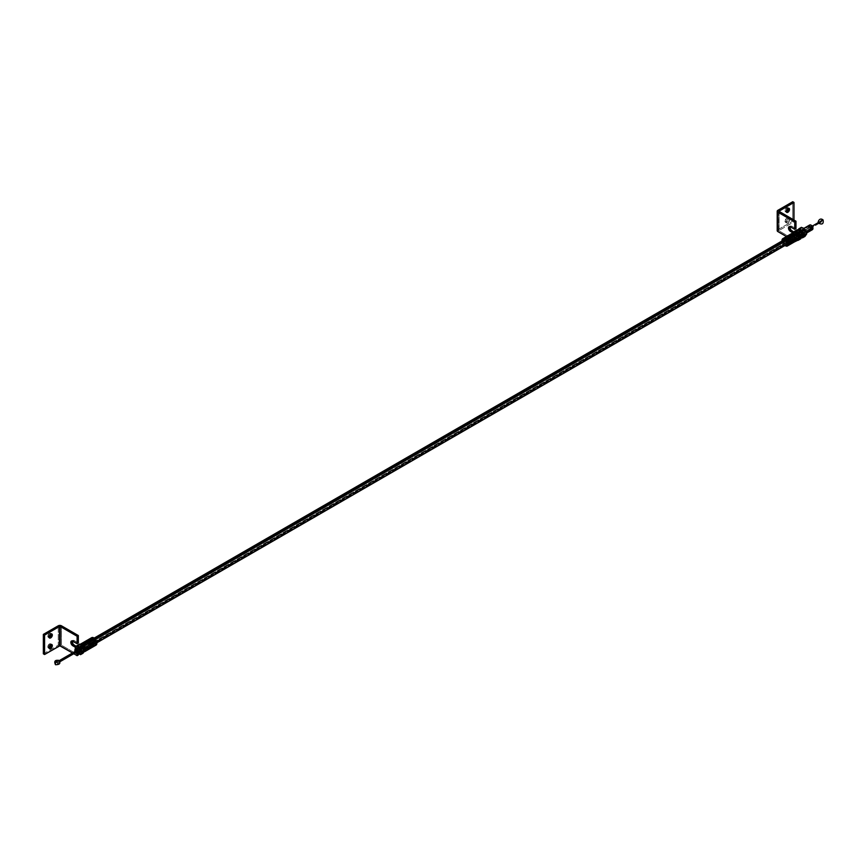 <?xml version="1.0" encoding="UTF-8"?>
<svg xmlns="http://www.w3.org/2000/svg" width="867" height="867" viewBox="0 0 867 867"><rect width="100%" height="100%" fill="white"/><g stroke="black" fill="none" stroke-linecap="round" stroke-linejoin="round"><path stroke-width="0.65" stroke-dasharray="4.33 3.25" d="M820.951 221.085L819.098 222.158L820.778 221.02L821.277 222.18L820.951 221.085M812.227 226.124L76.686 650.781L812.227 226.124M59.249 660.849L57.179 662.052L57.504 663.136L820.951 222.147L57.179 663.103L56.854 662.02L59.249 660.849M57.179 663.103L56.854 662.02L57.601 662.616L57.179 663.103M795.743 233.96L785.058 240.137L795.743 233.96L794.681 233.722L793.977 235.987L795.743 238.371A2.699 1.561 -120 0 0 797.098 238.501A2.699 1.561 -120 0 0 797.51 236.344A2.699 1.561 -120 0 0 795.743 233.96A2.699 1.561 -120 0 0 794.4 233.83A2.699 1.561 -120 0 0 793.977 235.987A2.699 1.561 -120 0 0 795.743 238.371L797.098 238.501L797.651 237.265L795.743 233.96M94.817 638.632L83.145 645.384A2.699 1.561 60 0 1 84.912 647.757A2.699 1.561 60 0 1 84.489 649.925A2.699 1.561 60 0 1 83.145 649.784L795.743 238.371L83.145 649.784L81.379 647.411L81.791 645.243L83.514 645.633L84.912 647.757L84.728 649.73L83.145 649.784A2.699 1.561 60 0 1 81.379 647.411A2.699 1.561 60 0 1 81.791 645.243A2.699 1.561 60 0 1 83.145 645.384L94.817 638.632M83.145 648.906A1.626 0.932 60 0 1 82.083 647.476A1.626 0.932 60 0 1 82.332 646.175A1.626 0.932 60 0 1 83.145 646.262L795.743 234.838A1.626 0.932 -120 0 0 794.931 234.762A1.626 0.932 -120 0 0 794.692 236.062A1.626 0.932 -120 0 0 795.743 237.493L83.145 648.906L795.743 237.493L794.692 236.062L794.931 234.762L796.806 236.268L796.697 237.45L795.743 237.493A1.626 0.932 -120 0 0 796.556 237.569A1.626 0.932 -120 0 0 796.806 236.268A1.626 0.932 -120 0 0 795.743 234.838L83.145 646.262A1.626 0.932 60 0 1 84.197 647.692A1.626 0.932 60 0 1 83.958 648.982A1.626 0.932 60 0 1 83.145 648.906L84.099 648.874L84.262 647.974L82.506 646.121L82.018 647.194L83.145 648.906M794.985 235.77A1.084 0.629 60 0 1 796.513 236.561L812.162 227.522A1.084 0.629 -120 0 0 810.645 226.731L795.18 235.25L796.513 236.561L796.069 237.157L795.234 236.518L794.985 235.77L810.645 226.731L811.967 228.043L811.664 226.45L810.645 226.731A1.084 0.629 -120 0 0 812.162 227.522L796.513 236.561A1.084 0.629 60 0 1 794.985 235.77M812.932 228.444A2.699 1.561 60 0 1 811.068 229.582A2.699 1.561 60 0 1 809.117 226.352L809.876 226.33A2.157 1.246 -120 0 0 811.404 228.888A2.157 1.246 -120 0 0 812.932 228.097M809.67 225.008A2.699 1.561 -120 0 0 809.117 226.352L794.215 234.946A2.699 1.561 60 0 1 794.779 233.602A2.699 1.561 60 0 1 796.816 234.285A2.699 1.561 60 0 1 798.03 236.94L797.542 238.241L795.841 237.959L794.4 235.889L794.497 233.862L796.415 233.927L798.03 236.94L802.062 234.621L798.03 236.94A2.699 1.561 60 0 1 797.477 238.284A2.699 1.561 60 0 1 795.44 237.601A2.699 1.561 60 0 1 794.215 234.946L809.117 226.352A2.699 1.561 -120 0 0 810.331 229.007A2.699 1.561 -120 0 0 812.368 229.69M806.343 232.15L802.311 234.48L806.343 232.15M783.638 240.04L783.15 241.34L793.836 235.163A2.699 1.561 -120 0 0 795.061 237.818A2.699 1.561 -120 0 0 797.098 238.501A2.699 1.561 -120 0 0 797.651 237.168L786.965 243.334L797.651 237.168A2.699 1.561 -120 0 0 796.437 234.513A2.699 1.561 -120 0 0 794.4 233.83A2.699 1.561 -120 0 0 793.836 235.163L783.15 241.34A2.699 1.561 60 0 1 783.703 239.996L785.394 239.032M787.214 246.076L787.225 246.076A4.324 2.493 60 0 1 783.952 244.993A4.324 2.493 60 0 1 782.001 240.744L793.077 234.35A4.324 2.493 -120 0 0 795.028 238.598A4.324 2.493 -120 0 0 798.29 239.682M788.385 245.404L789.013 243.746L795.321 240.452L789.013 243.746L788.385 245.404M787.29 245.599L793.392 242.077A4.324 2.493 60 0 1 791.484 241.08L785.383 244.602A4.324 2.493 -120 0 0 785.556 244.754A4.324 2.493 -120 0 0 787.29 245.599L793.381 241.806L787.29 245.599L785.372 244.331L787.29 245.599M783.237 240.853A4.324 2.493 -120 0 0 784.267 243.302L790.379 239.769A4.324 2.493 60 0 1 789.349 237.32L783.237 240.853L784.462 243.269L790.574 239.736L784.462 243.269L783.627 242.099L783.237 240.853L789.544 237.287L783.237 240.853M793.251 233.093L793.11 233.678M793.966 232.204A4.324 2.493 -120 0 0 793.077 234.35L794.074 237.363L796.264 239.552M796.86 239.791L797.423 239.888M793.077 234.35L782.001 240.744L782.999 243.757L785.199 245.946M784.061 237.926L784.061 237.926A4.324 2.493 -120 0 0 783.183 239.379L789.295 235.846A4.324 2.493 60 0 1 790.13 234.426M797.098 238.501L786.402 244.678A2.699 1.561 60 0 1 784.364 243.995A2.699 1.561 60 0 1 783.15 241.34L784.407 244.039L786.467 244.635M785.383 244.602L791.473 240.809L785.383 244.602M791.473 240.809L793.392 242.077L791.473 240.809L785.372 244.331L787.279 245.328L793.381 241.806L791.473 240.809M789.349 237.32L790.574 239.736L789.349 237.32M790.574 239.736L789.544 237.287L783.432 240.82L784.462 243.269L790.574 239.736M790.173 234.393L789.295 235.846L783.183 239.379L789.501 236.084L790.379 234.632L784.267 238.165L783.389 239.617L783.746 238.165M789.501 236.084L790.379 234.632L784.267 238.165L783.389 239.617L789.501 236.084M787.019 238.75L785.123 238.024L787.019 238.75M793.132 235.228L787.03 239.021L793.132 235.228M788.125 240.051L794.237 236.528L788.125 240.051M789.154 242.511L787.93 240.083L789.154 242.511M789.003 244.689L788.136 245.198L789.003 244.689M793.836 235.163L795.093 237.861L797.38 238.252L797.477 236.225L796.036 234.155L794.616 233.732L793.836 235.163M812.932 227.923L811.772 229.051L810.168 227.457L810.092 225.463L811.631 225.518M811.219 225.268A2.157 1.246 -120 0 0 809.876 226.33L809.117 226.352M83.113 648.451A1.084 0.629 -120 0 0 83.167 646.717L76.448 650.597L82.744 646.598L82.582 647.866L83.666 648.527L83.167 646.717A1.084 0.629 -120 0 0 83.113 648.451L77.185 651.876L83.113 648.451M82.452 645.449L82.083 645.351A2.699 1.561 -120 0 0 81.411 645.471A2.699 1.561 -120 0 0 80.989 647.584A2.699 1.561 -120 0 0 82.701 649.968L76.74 653.415A2.699 1.561 60 0 1 74.909 650.38A2.699 1.561 -120 0 0 76.74 653.415L76.469 653.252M75.711 652.623A2.157 1.246 60 0 1 75.071 651.496M78.55 648.104L82.614 645.752L78.55 648.104M83.21 645.416A2.699 1.561 60 0 1 84.923 647.801A2.699 1.561 60 0 1 84.489 649.925A2.699 1.561 60 0 1 83.08 649.751L93.777 643.574A2.699 1.561 -120 0 0 95.186 643.747A2.699 1.561 -120 0 0 95.608 641.623A2.699 1.561 -120 0 0 93.896 639.239L83.21 645.416L93.896 639.239L95.619 641.667L95.142 643.769L93.398 643.303L92.054 641.157L92.281 639.228L93.896 639.239A2.699 1.561 -120 0 0 92.487 639.077A2.699 1.561 -120 0 0 92.065 641.19A2.699 1.561 -120 0 0 93.777 643.574L83.08 649.751A2.699 1.561 60 0 1 81.368 647.367A2.699 1.561 60 0 1 81.791 645.243A2.699 1.561 60 0 1 83.21 645.416L85.031 648.31L84.153 650.033L82.354 649.134L81.26 646.858L81.834 645.221L83.21 645.416M91.674 637.668A4.324 2.493 -120 0 0 90.992 641.071A4.324 2.493 -120 0 0 93.734 644.875L82.658 651.269A4.324 2.493 60 0 1 80.046 647.844A4.324 2.493 60 0 1 80.23 644.376M84.37 641.883L85.378 641.667L84.37 641.883M89.821 639.207L83.709 642.729A4.324 2.493 -120 0 0 83.644 644.896L89.756 641.374A4.324 2.493 60 0 1 89.821 639.207L83.709 642.729L89.821 639.207L89.984 641.515L89.821 639.207M91.967 645.081A4.324 2.493 60 0 1 90.341 642.978L84.24 646.511A4.324 2.493 -120 0 0 85.855 648.614L91.967 645.081L90.471 642.826L84.24 646.511L90.471 642.826L91.967 645.081L85.855 648.614L91.967 645.081M84.37 651.735L82.658 651.269L80.533 648.928L79.742 646.641L80.273 644.311M82.083 645.351L80.902 646.229L81.368 648.505L83.069 650.163L84.619 649.383M84.218 651.746A4.324 2.493 60 0 1 82.658 651.269L93.734 644.875A4.324 2.493 -120 0 0 95.999 645.156M94.796 645.839A4.324 2.493 60 0 1 93.213 645.85L87.101 649.383A4.324 2.493 -120 0 0 88.737 649.34M91.75 637.624L90.862 638.892L91.241 641.775L92.574 643.899L94.915 645.33M89.756 641.374L83.644 644.896L89.756 641.374M83.709 642.729L83.871 645.037L83.525 643.726M83.936 642.87L83.871 645.037L89.984 641.515L90.049 639.347L83.936 642.87M85.855 648.614L84.359 646.359L85.855 648.614M84.359 646.359L85.974 648.451L92.086 644.929L90.471 642.826L84.359 646.359M87.101 649.383L93.105 645.557L87.101 649.383L94.796 645.492L93.105 645.557L94.904 645.785M86.993 649.08L88.683 649.015L94.796 645.492L93.105 645.557L86.993 649.08M89.55 648.137L89.279 646.164L95.619 642.772L89.279 646.164L89.55 648.137M95.034 641.157L88.802 644.842L87.177 642.74L88.802 644.842L95.034 641.157M92.162 638.296L86.158 642.111L84.478 642.187L86.158 642.111L92.162 638.296M91.609 638.611L92.27 638.589L91.609 638.611M76.74 653.415L82.701 649.968A2.699 1.561 -120 0 0 84.11 650.142A2.699 1.561 -120 0 0 84.576 649.535M74.996 651.258L75.787 652.71M76.394 652.331L75.657 650.998M76.318 652.277A1.084 0.629 60 0 1 75.667 651.15M59.769 661.824L57.504 663.136L56.723 662.225L56.929 662.887L59.357 662.063L59.108 661.022L58.956 661.987C57.114 664.956 55.878 665.531 55.26 663.678M59.108 661.022L56.723 662.225L57.623 662.919L56.788 662.074L58.577 661.163L59.108 662.074M55.531 664.718A2.699 1.29 127.5 0 0 57.32 664.263A2.699 1.29 127.5 0 0 58.956 661.987L59.476 661.857M818.361 222.364L818.827 223.285L822.859 220.511C820.681 222.689 819.348 223.523 818.86 223.003L818.708 222.19L820.626 221.052L76.534 650.651M821.342 222.115L820.561 221.118L821.342 222.115L819.488 223.187L821.342 222.115M818.86 223.003L818.708 222.19M797.781 235.802A2.699 1.561 60 0 1 797.477 238.284A2.699 1.561 60 0 1 794.475 236.095A2.699 1.561 -120 0 0 797.499 238.273A2.699 1.561 -120 0 0 797.803 235.791L797.976 237.58L797.087 238.403L795.288 237.439L794.974 235.932A2.265 1.311 -120 0 0 797.163 237.872A2.265 1.311 -120 0 0 797.748 235.683L797.803 235.791A2.699 1.561 60 0 1 797.098 238.392A2.699 1.561 60 0 1 794.497 236.084L794.28 234.307L795.169 233.483L797.748 235.683A2.265 1.311 60 0 1 797.499 237.775A2.265 1.311 60 0 1 794.974 235.932L797.532 234.328A2.699 1.561 -120 0 0 800.133 236.637A2.699 1.561 -120 0 0 800.837 234.036L800.36 234.177A2.265 1.311 60 0 1 799.775 236.377A2.265 1.311 60 0 1 797.575 234.426A2.265 1.311 -120 0 0 800.1 236.268A2.265 1.311 -120 0 0 800.36 234.177L797.748 235.683L800.36 234.177A2.265 1.311 -120 0 0 797.835 232.345A2.265 1.311 -120 0 0 797.575 234.426L794.974 235.932A2.265 1.311 60 0 1 795.223 233.852A2.265 1.311 60 0 1 797.748 235.683A2.265 1.311 -120 0 0 795.559 233.743A2.265 1.311 -120 0 0 794.974 235.932L794.497 236.084A2.699 1.561 60 0 1 795.191 233.472A2.699 1.561 60 0 1 797.803 235.791A2.699 1.561 -120 0 0 794.801 233.591A2.699 1.561 -120 0 0 794.497 236.084A2.699 1.561 60 0 1 794.779 233.602A2.699 1.561 60 0 1 797.781 235.802M793.728 232.323L793.175 235.152L795.31 238.913L794.638 238.295L797.141 236.854L796.535 234.415L798.388 237.135L801.346 237.926M798.388 230.319L796.535 230.893L796.535 234.415L795.386 232.302L792.871 233.754L794.638 238.295L797.141 236.854L799.612 237.981M802.138 236.799L801.823 233.949L799.97 231.229M800.837 234.036L800.891 236.149L799.06 236.312L797.532 234.328L797.467 232.215L798.93 231.847L800.837 234.036A2.699 1.561 -120 0 0 798.225 231.717A2.699 1.561 -120 0 0 797.532 234.328L797.575 234.426A2.265 1.311 60 0 1 798.171 232.237A2.265 1.311 60 0 1 800.36 234.177L800.837 234.036M796.535 230.893A4.324 2.493 -120 0 0 796.535 234.415A4.324 2.493 -120 0 0 799.179 237.71L797.141 236.854L795.386 232.302L797.141 229.798L795.386 232.302L792.871 233.754L793.478 236.182A4.324 2.493 60 0 1 793.088 234.578M793.478 232.649L793.999 231.977M798.16 240.332L797.098 239.942L798.16 240.332M793.999 237.287L796.123 239.476A4.324 2.493 60 0 1 793.478 236.182L793.999 237.287M799.179 237.71A4.324 2.493 -120 0 0 799.786 237.992A4.324 2.493 -120 0 0 801.823 237.471A4.324 2.493 -120 0 0 801.823 233.949A4.324 2.493 -120 0 0 799.179 230.655M802.3 234.859L802.062 235.531A2.699 1.561 60 0 1 801.758 235.813A2.699 1.561 60 0 1 799.244 234.556A2.699 1.561 60 0 1 798.756 231.424L798.767 231.402A2.699 1.561 -120 0 0 799.266 234.545A2.699 1.561 -120 0 0 801.769 235.802A2.699 1.561 -120 0 0 802.073 235.521L800.534 235.748L798.886 233.938L798.594 231.727L799.916 231.066M799.244 231.608A2.265 1.311 -120 0 0 799.84 234.48A2.265 1.311 -120 0 0 802.029 235.065L802.073 235.521A2.699 1.561 60 0 1 799.472 234.827A2.699 1.561 60 0 1 798.767 231.402L801.802 229.657A2.699 1.561 -120 0 0 802.506 233.071A2.699 1.561 -120 0 0 805.118 233.765L804.63 233.559A2.265 1.311 60 0 1 802.441 232.974A2.265 1.311 60 0 1 801.856 230.113A2.265 1.311 -120 0 0 802.268 232.746A2.265 1.311 -120 0 0 804.381 233.797A2.265 1.311 -120 0 0 804.63 233.559L802.029 235.065A2.265 1.311 60 0 1 801.769 235.304A2.265 1.311 60 0 1 799.667 234.242A2.265 1.311 60 0 1 799.244 231.608A2.265 1.311 60 0 1 799.504 231.381A2.265 1.311 60 0 1 801.617 232.432A2.265 1.311 60 0 1 802.029 235.065L804.63 233.559A2.265 1.311 -120 0 0 804.218 230.925A2.265 1.311 -120 0 0 802.116 229.874A2.265 1.311 -120 0 0 801.856 230.113L798.767 231.402A2.699 1.561 60 0 1 801.379 232.107A2.699 1.561 60 0 1 802.073 235.521L802.029 235.065A2.265 1.311 -120 0 0 801.444 232.204A2.265 1.311 -120 0 0 799.244 231.608M798.247 229.733L797.347 231.717L797.759 233.711L799.612 236.431L801.932 237.417M805.616 230.47L804.251 228.758M802.669 227.848L800.815 228.422L800.815 231.944L802.669 234.664L805.616 235.456M798.279 229.506L797.152 231.283L799.656 229.831L801.422 234.383L803.46 235.239A4.324 2.493 -120 0 0 804.056 235.521A4.324 2.493 -120 0 0 806.104 235L806.408 232.508M805.118 233.765L803.958 234.123L802.506 233.071L801.552 230.752L802.029 229.43L804.413 230.351L805.118 233.765A2.699 1.561 -120 0 0 804.413 230.351A2.699 1.561 -120 0 0 801.802 229.657L801.856 230.113A2.265 1.311 60 0 1 804.045 230.698A2.265 1.311 60 0 1 804.63 233.559L805.118 233.765M797.998 229.853L797.152 231.283L798.279 234.816L799.981 236.734L802.441 237.861L798.919 235.824L801.422 234.383L798.919 235.824L797.152 231.283L800.815 228.422A4.324 2.493 -120 0 0 800.815 231.944A4.324 2.493 -120 0 0 803.46 235.239L803.893 235.51M803.46 235.239L801.422 234.383L799.656 229.831L800.815 228.422M801.867 237.417A4.324 2.493 60 0 1 800.404 237.005A4.324 2.493 60 0 1 797.759 233.711A4.324 2.493 60 0 1 797.759 230.189A4.324 2.493 60 0 1 797.868 230.048M799.656 229.831L800.295 229.094L799.656 229.831M806.104 235A4.324 2.493 -120 0 0 806.104 231.478A4.324 2.493 -120 0 0 803.46 228.184M802.224 235.206A2.699 1.561 60 0 1 802.062 235.531L802.073 235.521A2.699 1.561 -120 0 0 801.585 232.389A2.699 1.561 -120 0 0 799.071 231.131A2.699 1.561 -120 0 0 798.767 231.402L798.756 231.424A2.699 1.561 60 0 1 799.06 231.142A2.699 1.561 60 0 1 799.764 231.034M81.541 650.716A2.699 1.561 -120 0 0 82.885 650.846A2.699 1.561 -120 0 0 83.308 648.689A2.699 1.561 -120 0 0 81.541 646.305L81.52 646.316A2.699 1.561 60 0 1 83.286 648.7A2.699 1.561 60 0 1 82.874 650.857A2.699 1.561 60 0 1 81.52 650.727L83.124 650.651L83.416 649.155L82.267 646.89L80.479 646.067L79.666 647.855L81.52 650.727A2.699 1.561 -120 0 0 83.427 649.621A2.699 1.561 -120 0 0 81.52 646.316L81.303 646.793A2.265 1.311 60 0 1 82.907 649.567A2.265 1.311 60 0 1 81.303 650.499L81.303 650.499A2.265 1.311 -120 0 0 82.441 650.608A2.265 1.311 -120 0 0 82.788 648.787A2.265 1.311 -120 0 0 81.303 646.793L78.702 648.299A2.265 1.311 60 0 1 80.176 650.293A2.265 1.311 60 0 1 79.829 652.114A2.265 1.311 60 0 1 78.702 652.006A2.265 1.311 -120 0 0 80.306 651.074A2.265 1.311 -120 0 0 78.702 648.299L81.303 646.793A2.265 1.311 -120 0 0 80.176 646.684A2.265 1.311 -120 0 0 79.829 648.494A2.265 1.311 -120 0 0 81.303 650.499L78.702 652.006L81.303 650.499A2.265 1.311 60 0 1 79.699 647.714A2.265 1.311 60 0 1 81.303 646.793L81.52 646.316A2.699 1.561 -120 0 0 79.612 647.421A2.699 1.561 -120 0 0 81.52 650.727A2.699 1.561 60 0 1 79.753 648.343A2.699 1.561 60 0 1 80.165 646.186A2.699 1.561 60 0 1 81.52 646.316L81.541 646.305A2.699 1.561 -120 0 0 80.187 646.175A2.699 1.561 -120 0 0 79.775 648.332A2.699 1.561 -120 0 0 81.541 650.716M78.702 652.591A2.699 1.561 60 0 1 78.485 652.483L78.702 652.006A2.265 1.311 60 0 1 77.217 650.001A2.265 1.311 60 0 1 77.564 648.191A2.265 1.311 60 0 1 78.702 648.299A2.265 1.311 -120 0 0 77.098 649.22A2.265 1.311 -120 0 0 78.702 652.006L79.547 652.721M83.698 652.255L80.75 651.464L78.897 648.744L78.583 645.893L79.374 644.766L80.75 644.647M82.332 645.557L83.698 647.259M84.489 649.296L84.489 651.128M78.485 653.805L76.329 651.518L75.429 648.505M76.892 648.137L76.892 650.586L78.485 652.483A2.699 1.561 60 0 1 76.589 648.928M78.897 645.221A4.324 2.493 -120 0 0 78.897 648.744A4.324 2.493 -120 0 0 81.541 652.038L79.504 651.171L77.737 646.63L79.504 644.116L77.737 646.63L75.234 648.082L75.635 649.925L77.662 653.241L76.99 652.623L79.504 651.171L76.99 652.623L75.841 650.51L75.234 648.082L77.737 646.63L79.504 651.171L81.964 652.309M81.541 652.038A4.324 2.493 -120 0 0 82.137 652.32A4.324 2.493 -120 0 0 84.186 651.8A4.324 2.493 -120 0 0 84.186 648.278A4.324 2.493 -120 0 0 81.541 644.983M78.149 653.588A4.324 2.493 60 0 1 75.841 650.51A4.324 2.493 60 0 1 75.451 648.906L81.411 645.471M789.75 226.872L790.292 226.016L791.701 226.157L790.476 226.861L791.701 226.157A2.807 1.626 -120 0 0 790.292 226.016A2.807 1.626 -120 0 0 789.826 226.612M785.014 221.193A2.319 1.344 120 0 0 785.491 222.255A2.319 1.344 120 0 0 787.29 221.638A2.319 1.344 120 0 0 788.298 219.297L789.523 220.001A2.319 1.344 -60 0 1 788.504 222.342A2.319 1.344 -60 0 1 786.716 222.96A2.319 1.344 -60 0 1 786.239 221.898L785.014 221.193L786.336 218.571L787.572 218.148L788.266 218.95L786.662 222.147L785.491 222.255L785.014 221.193L786.965 223.057L789.035 221.627L789.241 219.113L787.561 219.275L786.239 221.898A2.319 1.344 -60 0 1 787.247 219.568A2.319 1.344 -60 0 1 789.035 218.939A2.319 1.344 -60 0 1 789.523 220.001L788.298 219.297A2.319 1.344 120 0 0 787.821 218.235A2.319 1.344 120 0 0 786.033 218.863A2.319 1.344 120 0 0 785.014 221.193M786.336 211.711L785.014 210.616A2.319 1.344 120 0 0 785.491 211.678A2.319 1.344 120 0 0 786.282 211.732M792.871 232.833L794.757 233.917L794.757 241.329L786.456 236.539L794.757 241.329L794.757 233.917L795.971 233.212L795.971 240.625L794.757 241.329L795.971 240.625L795.971 233.212L793.944 232.042L795.971 233.212L794.757 233.917L792.871 232.833M779.097 211.472L779.097 230.871L795.971 240.625L779.097 230.871L779.097 211.472L778.978 230.774L779.097 211.472M791.701 226.157L795.971 228.628L791.701 226.157M793.988 221.833L793.988 220.066L793.988 221.833L779.097 230.438L793.988 221.833L792.763 221.128L793.988 221.833M792.763 201.729L792.763 221.128L792.763 201.729M777.591 229.928L777.872 210.323L777.872 229.733L792.763 221.128L777.872 229.733A2.265 1.311 0 0 0 777.211 230.655M788.255 208.308A2.319 1.344 120 0 0 787.821 207.657A2.319 1.344 120 0 0 786.033 208.275A2.319 1.344 120 0 0 785.014 210.616L786.662 207.766L788.266 208.362M51.055 633.918A2.319 1.344 120 0 0 50.622 633.268A2.319 1.344 120 0 0 48.834 633.896A2.319 1.344 120 0 0 47.815 636.226L49.04 636.931L47.815 636.226L49.137 633.604L50.373 633.181L51.066 633.983M51.055 644.506A2.319 1.344 120 0 0 50.622 643.856A2.319 1.344 120 0 0 48.834 644.474A2.319 1.344 120 0 0 47.815 646.815L49.04 647.519L47.848 646.424L49.462 643.964L51.066 644.56M72.102 641.201L73.662 640.301L78.333 642.956L74.053 640.485A2.807 1.626 -120 0 0 72.655 640.345A2.807 1.626 -120 0 0 72.178 640.941M61.449 625.801L61.449 645.2L78.333 654.943L61.449 645.2A2.265 1.311 -0 0 0 58.241 645.2L58.241 625.801L58.241 645.2L61.449 645.2L61.449 625.801M78.333 653.707L78.333 647.541L76.307 646.37L78.333 647.541L78.333 653.707M77.109 653.599L77.109 648.245L78.333 647.541L77.109 648.245L77.109 653.599M73.782 653.74L72.492 652.981L73.782 653.74M75.581 647.367L77.109 648.245L75.581 647.367M43.35 653.805L58.241 645.2L43.35 653.805M49.137 637.321L47.815 636.226A2.319 1.344 120 0 0 48.303 637.288A2.319 1.344 120 0 0 49.083 637.343M49.137 647.909L47.815 646.815A2.319 1.344 120 0 0 48.303 647.877A2.319 1.344 120 0 0 49.083 647.931M72.828 641.19L74.053 640.485L72.828 641.19M819.423 223.242L77.174 651.778M96.876 642.772L89.258 647.172M85.8 649.166L95.186 643.747M82.332 646.175L794.931 234.762M83.958 648.982L796.556 237.569M792.644 234.838L786.174 238.577M83.102 644.495L92.487 639.077M795.202 235.228L810.862 226.189M797.477 238.284L806.559 233.039M794.4 233.83L783.703 239.996M794.801 233.591L803.807 228.4M796.285 237.103L811.946 228.064M83.687 648.516L76.957 652.396M84.11 650.142L79.829 652.613M82.603 646.652L75.884 650.532M797.499 237.775L800.1 236.268M795.223 233.852L797.835 232.345M801.769 235.304L804.381 233.797M799.504 231.381L802.116 229.874M82.441 650.608L79.829 652.114M80.176 646.684L77.564 648.191M789.068 226.72L790.292 226.016M785.491 222.255L786.716 222.96M785.491 211.678L786.716 212.382M778.934 230.655L778.934 211.255M787.821 207.657L789.035 208.362M787.821 218.235L789.035 218.939M50.622 633.268L51.847 633.972M50.622 643.856L51.847 644.56M48.303 647.877L49.517 648.581M48.303 637.288L49.517 637.993M72.655 640.345L71.43 641.049"/><path stroke-width="1.3" d="M819.098 222.158L812.227 226.124L819.098 222.158M76.686 650.781L59.249 660.849L76.686 650.781M785.058 240.137L94.817 638.632L785.058 240.137M806.559 233.039L812.368 229.69A2.699 1.561 -120 0 0 812.932 228.346A2.699 1.561 60 0 1 812.932 228.444L812.932 228.01A2.157 1.246 -120 0 0 812.932 227.923L806.343 232.15L812.932 228.346A2.699 1.561 -120 0 0 811.707 225.691A2.699 1.561 -120 0 0 809.67 225.008L803.807 228.4M83.102 644.495L783.703 239.996A2.699 1.561 60 0 1 785.74 240.679A2.699 1.561 60 0 1 786.965 243.334L785.697 240.636L783.638 240.04M794.465 241.893L800.674 238.88L798.16 240.332L796.123 239.476L798.29 239.682A4.324 2.493 -120 0 0 799.179 237.547L788.103 243.941A4.324 2.493 60 0 1 787.214 246.076L788.363 245.415A4.324 2.493 -120 0 0 789.219 243.985L795.321 240.452A4.324 2.493 60 0 1 794.465 241.893L788.385 245.404L794.443 241.904A4.324 2.493 60 0 1 794.443 241.904L789.003 244.689L794.443 241.904L795.321 240.452L789.219 243.985L788.341 245.437A4.324 2.493 -120 0 0 788.363 245.415M797.423 239.888L799.146 238.219L798.182 234.524L795.397 232.096L793.251 233.093M793.11 233.678L793.077 234.35M796.264 239.552L796.86 239.791M782.088 241.47L782.001 240.744A4.324 2.493 60 0 1 782.89 238.598A4.324 2.493 60 0 1 786.152 239.682A4.324 2.493 60 0 1 788.103 243.941L799.179 237.547A4.324 2.493 -120 0 0 797.228 233.288A4.324 2.493 -120 0 0 793.966 232.204L794.638 231.24L796.123 232.421L793.966 232.204L784.061 237.926A4.324 2.493 -120 0 0 784.039 237.937L790.173 234.393A4.324 2.493 60 0 1 790.173 234.393L789.848 234.632M789.154 242.511A4.324 2.493 -120 0 0 788.125 240.051L794.237 236.528A4.324 2.493 60 0 1 795.267 238.978L789.154 242.511L795.267 238.978L789.143 242.435L795.267 238.978L794.876 237.731L794.237 236.528L788.125 240.051L789.154 242.511M785.112 237.753L791.224 234.231A4.324 2.493 60 0 1 793.132 235.228L787.019 238.75A4.324 2.493 -120 0 0 785.112 237.753L787.019 238.75L793.132 235.228L791.224 234.231L785.112 237.753M782.001 240.744L782.435 239.01L783.757 238.392L787.117 240.918L787.93 245.198L786.868 246.228L784.592 245.567M786.185 244.765L786.965 243.334A2.699 1.561 60 0 1 786.402 244.678L786.402 244.678M783.746 238.165L782.89 238.598M785.459 237.829L791.224 234.231L792.893 235.369L791.235 234.491L785.459 237.829M794.074 236.626L795.072 239.01L794.074 236.626M794.79 240.766L794.248 241.665L794.79 240.766M811.328 225.322L812.91 228.259M809.117 226.352A2.699 1.561 60 0 1 811.024 225.138A2.699 1.561 60 0 1 812.932 228.346L812.932 227.923A2.157 1.246 -120 0 0 811.404 225.366A2.157 1.246 -120 0 0 811.219 225.268M76.318 652.277A1.084 0.629 60 0 0 76.394 652.331L77.185 651.93L76.448 650.597A1.084 0.629 60 0 0 75.884 650.532L75.884 650.532A1.084 0.629 60 0 0 75.667 651.15L76.448 650.597A1.084 0.629 60 0 1 76.394 652.331L77.185 651.876L76.253 652.222M76.87 649.08A2.699 1.561 -120 0 0 74.898 650.142A2.699 1.561 -120 0 0 74.909 650.38A2.699 1.561 60 0 1 75.451 648.906A2.699 1.561 60 0 1 76.87 649.08L78.55 648.104L76.87 649.08A2.699 1.561 60 0 1 78.583 651.464A2.699 1.561 60 0 1 78.149 653.577A2.699 1.561 60 0 1 76.74 653.415A2.699 1.561 -120 0 0 76.805 653.447A2.699 1.561 -120 0 0 78.713 652.385A2.699 1.561 -120 0 0 76.87 649.08L76.469 649.73L76.87 649.08M75.527 652.385L76.372 653.198A2.157 1.246 60 0 1 75.711 652.623M75.071 651.496A2.157 1.246 60 0 1 74.898 650.586A2.157 1.246 60 0 1 76.469 649.73L75.18 649.719L75.126 651.648M84.576 649.535A2.699 1.561 -120 0 0 82.82 645.633A2.699 1.561 -120 0 0 82.116 645.351L84.153 647.096L84.5 649.719M80.23 644.376A4.324 2.493 60 0 1 80.598 644.062A4.324 2.493 60 0 1 82.864 644.333L93.939 637.939A4.324 2.493 -120 0 0 91.674 637.668L90.526 638.329A4.324 2.493 60 0 1 92.162 638.296L86.05 641.818A4.324 2.493 -120 0 0 84.424 641.862A4.324 2.493 -120 0 0 84.37 641.883L86.05 641.818L92.162 638.296L90.482 638.361A4.324 2.493 60 0 1 90.526 638.329M84.467 641.829L90.482 638.361L91.609 638.611L90.482 638.361L84.467 641.829M79.981 644.745L82.267 644.04L84.988 646.684L85.735 650.326L83.839 651.724M84.923 651.551L88.737 649.34A4.324 2.493 -120 0 0 88.792 649.307L94.904 645.785A4.324 2.493 60 0 1 94.85 645.817L95.999 645.156A4.324 2.493 -120 0 0 96.681 641.753A4.324 2.493 -120 0 0 93.939 637.939L82.864 644.333A4.324 2.493 60 0 1 85.605 648.148A4.324 2.493 60 0 1 84.923 651.551A4.324 2.493 60 0 1 84.218 651.746M93.408 639.066A4.324 2.493 60 0 1 95.034 641.157L88.922 644.69A4.324 2.493 -120 0 0 87.307 642.588L93.408 639.066L94.871 641.255L93.408 639.066L87.307 642.588L88.922 644.69L95.034 641.157L93.408 639.066M95.554 644.94L89.453 648.473A4.324 2.493 -120 0 0 89.507 646.305L95.619 642.772A4.324 2.493 60 0 1 95.554 644.94L89.55 648.137L95.554 644.94L95.619 642.772L89.507 646.305L89.453 648.473L95.554 644.94M94.915 645.33L96.811 643.932L96.432 641.049L93.939 637.939L91.349 637.917M83.525 643.726L83.709 642.729M94.536 645.948L88.423 649.481L87.101 649.383M95.381 642.913L95.327 644.799L95.381 642.913M87.361 642.642L93.289 639.217L87.361 642.642M85.378 641.667L90.591 638.654L85.378 641.667M76.372 653.198L77.466 653.35L77.943 652.407L76.469 649.73A2.157 1.246 60 0 1 77.954 652.374A2.157 1.246 60 0 1 76.426 653.23A2.157 1.246 60 0 1 76.372 653.198M58.815 660.437C60.896 663.222 59.801 664.653 55.531 664.718C53.884 661.304 54.979 659.874 58.815 660.437A2.699 1.29 127.5 0 0 56.799 661.087A2.699 1.29 127.5 0 0 55.26 663.678A2.699 1.29 127.5 0 0 55.531 664.718L55.26 663.678C56.637 660.687 57.916 659.798 59.108 661.022A2.699 1.29 127.5 0 0 58.815 660.437L59.476 661.857M818.708 222.19L819.337 222.364C821.883 220.099 823.054 219.481 822.859 220.511M818.773 222.125L819.423 223.242L819.337 222.364L823.076 219.947C818.957 216.587 817.007 223.946 818.827 223.285C822.295 224.878 823.715 223.762 823.076 219.947M801.346 237.926L802.441 236.377L798.778 239.238L798.778 235.705L796.123 232.421L798.16 233.277L800.674 231.825L798.388 230.319M802.138 234.968L800.674 231.825L798.16 233.277L799.927 237.829L802.441 236.377L800.674 238.88L802.138 236.799M801.823 233.949L800.674 231.825L798.214 230.178L797.141 229.798L794.638 231.24L797.141 229.798L799.179 230.655A4.324 2.493 -120 0 0 796.535 230.893M799.97 231.229L799.179 230.655M796.014 231.565L795.386 232.302L796.014 231.565M793.11 233.245L793.478 232.649A4.324 2.493 60 0 1 796.123 232.421A4.324 2.493 60 0 1 798.778 235.705L798.16 233.277L794.638 231.24L793.272 232.963M802.441 236.377L802.203 235.13L802.441 236.377M793.088 234.578A4.324 2.493 60 0 1 793.478 232.649M797.098 239.942L798.16 240.332L798.778 239.238A4.324 2.493 60 0 1 796.123 239.476L796.6 239.725M798.778 235.705A4.324 2.493 60 0 1 798.778 239.238L799.927 237.829L798.778 235.705M801.195 237.341L802.56 237.222L803.351 236.095L802.56 232.226L799.612 229.614L797.759 230.189M799.558 231.012L801.661 232.54L802.213 235.228M806.408 232.508L805.616 230.47M804.251 228.758L802.669 227.848M805.616 235.456L806.408 234.328M797.868 230.048A4.324 2.493 60 0 1 800.404 229.95A4.324 2.493 60 0 1 803.048 233.245L802.441 230.806L798.919 228.769L801.422 227.327L804.955 229.365L801.422 227.327L798.919 228.769L802.441 230.806L804.955 229.365L806.31 232.063L806.711 233.906L804.955 236.42L806.711 233.906L804.208 235.358L806.711 233.906L806.104 231.478L804.955 229.365L802.441 230.806L804.208 235.358L802.441 237.861L801.368 237.471L802.441 237.861L804.955 236.42L802.441 237.861L804.208 235.358L803.048 233.245A4.324 2.493 60 0 1 803.048 236.767A4.324 2.493 60 0 1 801.867 237.417M798.919 228.769L798.279 229.506L798.919 228.769M799.656 229.831L800.295 229.094L799.656 229.831M803.46 228.184A4.324 2.493 -120 0 0 800.815 228.422M799.764 231.034A2.699 1.561 60 0 1 801.737 232.67A2.699 1.561 60 0 1 802.224 235.206M79.547 652.721L80.252 650.445L78.485 648.072A2.699 1.561 60 0 1 80.393 651.247A2.699 1.561 60 0 1 78.702 652.591M84.489 651.128L83.698 652.255M80.75 644.647L82.332 645.557M83.698 647.259L84.489 649.296M75.537 649.481L75.841 646.977L76.957 646.338L79.276 647.324L80.642 649.025L81.541 652.038L81.13 653.566L79.276 654.141L77.694 653.219M76.589 648.928A2.699 1.561 60 0 1 78.485 648.072L76.892 648.137M81.541 644.983L83.666 647.172L84.793 650.705L83.026 653.209L80.523 654.661L82.289 652.157L80.523 654.661L83.026 653.209L84.793 650.705L82.289 652.157L81.13 650.033L80.523 647.606L82.289 652.157L84.793 650.705L83.026 646.153L80.523 647.606L76.99 645.568L75.234 648.082L75.462 649.318L75.234 648.082L76.361 646.305L79.504 644.116L83.026 646.153L80.523 647.606L76.99 645.568L79.504 644.116L81.541 644.983A4.324 2.493 -120 0 0 78.897 645.221M78.377 645.893L77.737 646.63L78.377 645.893M75.451 648.906A4.324 2.493 60 0 1 75.841 646.977A4.324 2.493 60 0 1 78.485 646.749A4.324 2.493 60 0 1 81.13 650.033A4.324 2.493 60 0 1 81.13 653.566A4.324 2.493 60 0 1 78.485 653.805L77.662 653.241M788.493 228.01A2.807 1.626 60 0 1 789.068 226.72A2.807 1.626 60 0 1 790.476 226.861L788.829 226.926L788.829 229.473L792.871 232.833L790.476 231.446A2.807 1.626 60 0 1 788.493 228.01L789.707 227.306L788.493 228.01M789.826 226.612A2.807 1.626 -120 0 0 789.707 227.306L789.859 226.515M786.282 211.732A2.319 1.344 120 0 0 788.298 208.719L789.523 209.424A2.319 1.344 -60 0 1 788.504 211.754A2.319 1.344 -60 0 1 786.716 212.382A2.319 1.344 -60 0 1 786.239 211.32L786.716 212.382L788.201 212.047L789.393 210.215L789.241 208.524L787.247 208.98L786.239 211.32A2.319 1.344 -60 0 1 787.247 208.98A2.319 1.344 -60 0 1 789.035 208.362A2.319 1.344 -60 0 1 789.523 209.424L788.298 208.719L787.572 210.714L786.033 211.776M786.456 236.539L777.872 231.576L777.872 212.177L794.757 221.919L794.757 229.332L790.476 226.861L794.757 229.332L794.757 221.919L795.971 221.215L795.971 228.628L794.757 229.332L795.971 228.628L795.971 221.215L778.934 211.255L793.988 202.434L792.763 201.729L777.211 211.255A2.265 1.311 180 0 1 777.872 210.323L792.763 201.729L793.988 202.434L793.988 220.066L793.988 202.434L778.934 211.255L795.971 221.215L794.757 221.919L777.872 212.177A2.265 1.311 180 0 1 777.211 211.255L777.872 212.177L777.872 231.576L786.456 236.539M793.944 232.042L790.942 230.123L789.707 227.306A2.807 1.626 -120 0 0 791.701 230.741L790.476 231.446L791.701 230.741L793.944 232.042M788.179 208.058L788.298 208.719A2.319 1.344 120 0 0 788.255 208.308M777.211 211.255L777.211 230.655A2.265 1.311 0 0 0 777.872 231.576L777.591 229.928M72.178 640.941A2.807 1.626 -120 0 0 72.069 641.634L70.845 642.339A2.807 1.626 60 0 1 71.43 641.049A2.807 1.626 60 0 1 72.828 641.19L77.109 643.661L77.109 636.248L77.109 643.661L78.333 642.956L78.333 635.544L78.333 642.956L77.109 643.661L72.069 640.93L70.888 641.916L72.449 645.503L74.053 645.07L76.307 646.37L73.294 644.452L72.069 641.634A2.807 1.626 -120 0 0 74.053 645.07L72.828 645.774A2.807 1.626 60 0 1 70.845 642.339L72.221 640.843M50.98 633.679L52.323 635.034A2.319 1.344 -60 0 1 51.316 637.375A2.319 1.344 -60 0 1 49.517 637.993A2.319 1.344 -60 0 1 49.04 636.931L49.766 638.09L51.316 637.375L52.053 634.145L50.362 634.308L49.04 636.931A2.319 1.344 -60 0 1 50.058 634.601A2.319 1.344 -60 0 1 51.847 633.972A2.319 1.344 -60 0 1 52.323 635.034L51.099 634.33A2.319 1.344 120 0 0 51.055 633.918M50.98 644.268L52.323 645.622A2.319 1.344 -60 0 1 51.316 647.963A2.319 1.344 -60 0 1 49.517 648.581A2.319 1.344 -60 0 1 49.04 647.519L49.766 648.668L51.316 647.963L52.053 644.723L50.362 644.896L49.04 647.519A2.319 1.344 -60 0 1 50.058 645.178A2.319 1.344 -60 0 1 51.847 644.56A2.319 1.344 -60 0 1 52.323 645.622L51.099 644.918A2.319 1.344 120 0 0 51.055 644.506M78.333 635.544L61.449 625.801L78.333 635.544L77.109 636.248L78.333 635.544M78.333 654.943L78.333 653.707L78.333 654.943L77.109 655.658L77.109 653.599L77.109 655.658L73.782 653.74L77.109 655.658L78.333 654.943M72.492 652.981L60.235 645.904L60.235 626.505L77.109 636.248L60.235 626.505L60.235 645.904L59.465 645.904L59.465 626.505L60.235 626.505L59.465 626.505L59.465 645.904L44.575 654.509L43.35 653.805L43.35 634.395L44.575 635.099L44.575 654.509L44.575 635.099L59.465 626.505L44.575 635.099L43.35 634.395L43.35 653.805L44.575 654.509L59.845 645.817L72.492 652.981M72.828 645.774L75.581 647.367L72.828 645.774M58.241 625.801L43.35 634.395L58.241 625.801A2.265 1.311 180 0 1 61.449 625.801L58.241 625.801M49.083 637.343A2.319 1.344 120 0 0 51.099 634.33L50.373 636.335L48.834 637.397M49.083 647.931A2.319 1.344 120 0 0 51.099 644.918L50.373 646.912L48.834 647.974M77.174 651.778L59.769 661.824M76.534 650.651L59.119 660.708M797.098 238.501L96.876 642.772M89.258 647.172L85.8 649.166M794.4 233.83L792.644 234.838M786.174 238.577L785.394 239.032M80.598 644.062L84.424 641.862M79.829 652.613L78.149 653.577"/></g></svg>
